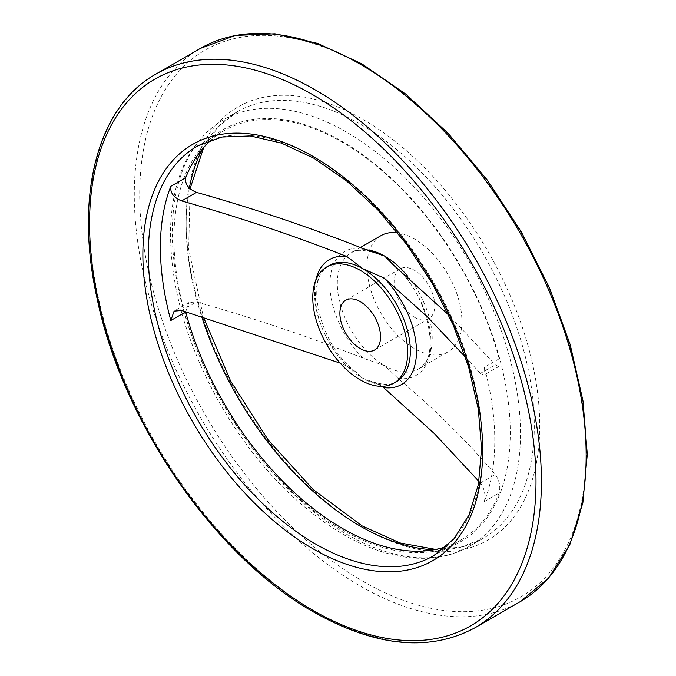 <?xml version="1.0" encoding="UTF-8"?>
<svg xmlns="http://www.w3.org/2000/svg" width="676" height="676" viewBox="0 0 676 676"><rect width="100%" height="100%" fill="white"/><g stroke="black" fill="none" stroke-linecap="round" stroke-linejoin="round"><path stroke-width="0.51" stroke-dasharray="3.38 2.54" d="M465.527 357.19L480.366 373.405L483.991 375.095L484.362 367.355L499.192 358.787L498.82 366.527L495.195 364.837L448.72 314.965M185.646 311.949L188.925 302.535L196.479 301.952C254.311 318.286 309.811 337.003 362.978 358.103L384.754 365.716L397.944 378.29C434.507 408.997 466.93 441.039 495.195 474.417C499.302 480.028 500.629 486.221 499.192 492.973A236.448 136.51 -120 0 1 460.643 540.141A236.448 136.51 -120 0 1 446.278 546.622M499.192 358.787A236.448 136.51 -120 0 0 224.195 130.603A236.448 136.51 -120 0 0 211.402 139.797M382.202 386.334L372.341 381.779L362.911 378.323L355.407 371.606L346.788 366.046L340.113 363.105M380.901 235.679A67.101 38.743 -120 0 0 370.609 289.446A67.101 38.743 -120 0 0 414.447 348.571A67.101 38.743 -120 0 0 447.994 351.9A67.101 38.743 -120 0 0 454.331 287.148A67.101 38.743 -120 0 0 397.775 232.865M414.447 317.264A28.755 16.604 -120 0 0 428.821 318.692A28.755 16.604 -120 0 0 433.232 295.649A28.755 16.604 -120 0 0 414.447 270.307A28.755 16.604 -120 0 0 400.065 268.879A28.755 16.604 -120 0 0 395.663 291.922A28.755 16.604 -120 0 0 414.447 317.264M484.362 367.355A236.448 136.51 -120 0 1 484.362 501.533C485.807 494.798 484.472 488.613 480.366 482.977L478.946 481.422M480.366 373.405L495.195 364.837M181.65 310.512L196.479 301.952M342.098 529.731A237.817 137.304 -120 0 0 487.734 322.545A237.817 137.304 -120 0 0 196.471 154.381A237.817 137.304 -120 0 0 342.098 529.731M397.944 378.29A71.504 41.287 -120 0 0 431.026 342.597A71.504 41.287 -120 0 0 397.944 268.71M362.978 248.531A71.504 41.287 -120 0 0 329.896 284.216A71.504 41.287 -120 0 0 362.978 358.103M355.407 371.606C318.497 344.304 304.327 275.673 329.364 265.431A67.101 38.743 -120 0 0 319.08 319.199A67.101 38.743 -120 0 0 362.911 378.323A67.101 38.743 -120 0 0 396.457 381.653C392.545 385.244 384.509 385.286 372.341 381.779M365.817 249.765A67.101 38.743 -120 0 0 351.207 252.816A67.101 38.743 -120 0 0 340.924 306.583A67.101 38.743 -120 0 0 384.754 365.716A67.101 38.743 -120 0 0 418.309 369.037A67.101 38.743 -120 0 0 407.704 276.222M346.399 534.091A246.191 142.137 -120 0 0 469.49 546.284A246.191 142.137 -120 0 0 469.49 262.009A246.191 142.137 -120 0 0 223.308 119.863A246.191 142.137 -120 0 0 185.57 317.145A246.191 142.137 -120 0 0 346.399 534.091M315.751 280.312A72.121 41.642 -120 0 0 346.788 366.046M434.026 549.757A246.191 142.137 -120 0 0 483.315 538.299A246.191 142.137 -120 0 0 483.315 254.024A246.191 142.137 -120 0 0 237.124 111.886A246.191 142.137 -120 0 0 202.563 148.838M189.348 188.046A246.191 142.137 -120 0 0 201.693 316.621M362.936 527.669A250.027 144.351 -120 0 0 516.042 309.853A250.027 144.351 -120 0 0 209.822 133.062A250.027 144.351 -120 0 0 362.936 527.669M362.936 581.284A315.684 182.258 -120 0 0 556.247 306.262A315.684 182.258 -120 0 0 169.617 83.038A315.684 182.258 -120 0 0 362.936 581.284M200.459 48.376A319.52 184.472 -120 0 0 151.483 304.42A319.52 184.472 -120 0 0 360.224 585.982A319.52 184.472 -120 0 0 519.979 601.809M155.725 74.208A319.52 184.472 -120 0 0 106.749 330.243A319.52 184.472 -120 0 0 315.489 611.805A319.52 184.472 -120 0 0 475.245 627.632M460.643 540.141L433.705 555.689A236.448 136.51 -120 0 0 433.713 282.661A236.448 136.51 -120 0 0 197.265 146.151L224.195 130.603M484.362 501.533L499.192 492.973M480.366 482.977L495.195 474.417M498.82 366.527L483.991 375.095M188.925 302.535L174.095 311.095M393.914 265.474C429.818 294.423 441.048 360.73 418.309 369.037L447.994 351.9M372.383 252.216C361.66 249.52 354.604 249.723 351.207 252.816L360.553 247.424M435.716 549.436L461.032 547.061L483.315 538.299L469.49 546.284C457.137 553.374 443.405 557.345 428.305 558.199C401.367 559.483 373 551.548 343.205 534.403C295.277 505.885 254.337 462.578 220.384 404.485C185.782 342.876 169.194 283.396 170.631 226.037C173.056 175.405 190.615 140.016 223.308 119.863L237.124 111.886L218.399 126.801L203.679 147.537M190.074 188.731L188.672 249.326L203.468 317.162M400.065 268.879L345.842 300.186M428.821 318.692L374.597 349.999"/><path stroke-width="1.01" d="M340.113 363.105L181.65 310.512L174.095 311.095L170.817 320.509L185.646 311.949A236.448 136.51 -120 0 0 342.419 528.429A236.448 136.51 -120 0 0 446.278 546.622M448.72 314.965L393.914 265.474L384.754 256.145L362.978 248.531C309.785 227.415 254.286 208.698 196.479 192.381C188.477 189.01 184.869 184.142 185.646 177.771A236.448 136.51 -120 0 1 211.402 139.797M170.817 320.509A236.448 136.51 -120 0 1 170.817 186.331C170.031 192.694 173.639 197.561 181.65 200.941C238.932 217.165 293.984 235.67 346.788 256.466L362.911 268.752L384.188 278.064L427.342 316.833L465.527 357.19M478.946 481.422L434.381 433.612L382.202 386.334M397.775 232.865A67.101 38.743 -120 0 0 380.901 235.679L360.553 247.424M360.224 379.878A67.101 38.743 -120 0 0 393.77 383.199A67.101 38.743 -120 0 0 393.77 305.721A67.101 38.743 -120 0 0 326.669 266.986A67.101 38.743 -120 0 0 316.385 320.754A67.101 38.743 -120 0 0 360.224 379.878M360.224 301.614A28.755 16.604 60 0 1 379.008 326.956A28.755 16.604 60 0 1 374.597 349.999A28.755 16.604 60 0 1 345.842 333.395A28.755 16.604 60 0 1 345.842 300.186A28.755 16.604 60 0 1 360.224 301.614M181.65 200.941L196.479 192.381M393.77 383.199L396.457 381.653A67.101 38.743 -120 0 0 406.749 327.885A67.101 38.743 -120 0 0 362.911 268.752A67.101 38.743 -120 0 0 329.364 265.431L326.669 266.986M384.188 387.635A72.121 41.642 -120 0 0 416.484 351.495A72.121 41.642 -120 0 0 384.188 278.064M407.704 276.222A67.101 38.743 -120 0 0 384.754 256.145A67.101 38.743 -120 0 0 365.817 249.765M346.788 256.466A72.121 41.642 -120 0 0 315.751 280.312M201.693 316.621A246.191 142.137 -120 0 0 360.224 526.105A246.191 142.137 -120 0 0 434.026 549.757M202.563 148.838A246.191 142.137 -120 0 0 189.348 188.046M519.979 601.809A319.52 184.472 -120 0 0 519.979 232.857A319.52 184.472 -120 0 0 200.459 48.376L235.358 35.431L274.955 33.8L317.644 43.425L361.846 63.848L405.938 94.26L448.272 133.476L487.252 180.002L521.399 232.062L549.402 287.663L570.206 344.675L582.991 400.936L587.275 454.314L582.864 502.8L569.851 544.586L548.642 578.056L519.979 601.809L475.245 627.632A319.52 184.472 -120 0 0 475.245 258.68A319.52 184.472 -120 0 0 155.725 74.208L200.459 48.376M312.777 610.242A315.684 182.258 -120 0 0 506.096 335.22A315.684 182.258 -120 0 0 119.458 111.996A315.684 182.258 -120 0 0 312.777 610.242M312.777 548.675A240.276 138.724 -120 0 0 459.917 339.344A240.276 138.724 -120 0 0 165.637 169.439A240.276 138.724 -120 0 0 312.777 548.675M315.489 543.977A236.448 136.51 -120 0 0 433.705 555.689L453.926 538.89L469.043 514.875L478.405 484.43L481.557 448.729L478.295 409.183L468.722 367.355L453.19 324.902L432.302 283.472L406.868 244.661L377.859 209.982L346.425 180.788L313.816 158.192L281.317 143.067L250.272 135.96L221.922 137.042L197.265 146.151A236.448 136.51 -120 0 0 161.023 335.617A236.448 136.51 -120 0 0 315.489 543.977M170.817 186.331L185.646 177.771M435.716 549.436L399.972 542.938L362.142 525.92L313.208 489.576L268.085 439.848L230.491 380.782L203.468 317.162M203.679 147.537L190.074 188.731M475.245 627.632C429.64 652.213 375.746 647 313.571 612C215.467 557.1 122.702 422.753 97.167 298.919C74.276 196.708 96.896 107.095 155.725 74.208"/></g></svg>
